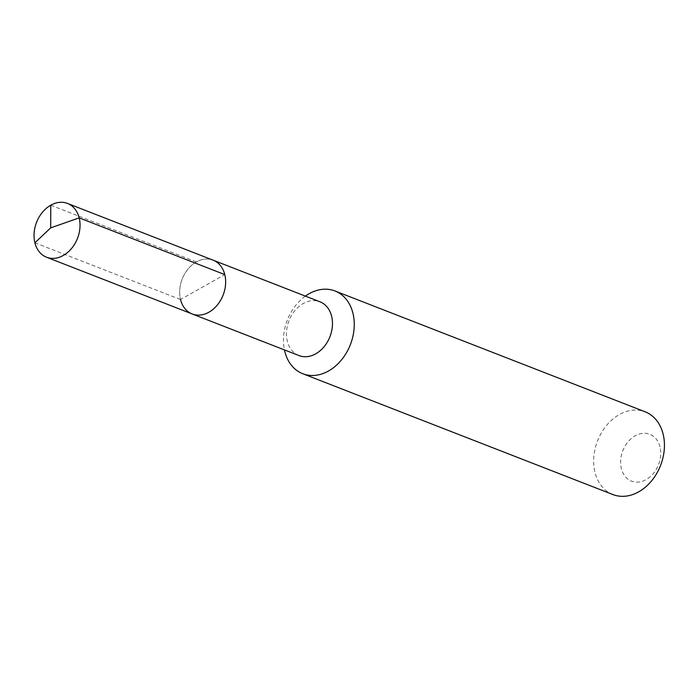 <?xml version="1.0" encoding="UTF-8"?>
<svg xmlns="http://www.w3.org/2000/svg" width="698" height="698" viewBox="0 0 698 698"><rect width="100%" height="100%" fill="white"/><g stroke="black" fill="none" stroke-linecap="round" stroke-linejoin="round"><path stroke-width="0.52" stroke-dasharray="3.49 2.62" d="M192.177 313.96A28.862 21.978 111.3 0 1 180.52 299.529A28.862 21.978 -68.7 0 1 188.067 269A28.862 21.978 -68.7 0 1 213.134 260.171A28.862 21.978 -68.7 0 0 188.067 269A28.862 21.978 -68.7 0 0 180.52 299.529L224.791 274.602M298.997 355.579A28.862 21.978 111.3 0 1 287.34 341.148A28.862 21.978 -68.7 0 1 294.888 310.619A28.862 21.978 -68.7 0 1 319.954 301.789M305.392 296.118A44.402 33.818 -68.7 0 0 284.435 349.907M612.923 494.559A44.402 33.818 111.3 0 1 594.993 472.354A44.402 33.818 -68.7 0 1 606.597 425.396A44.402 33.818 -68.7 0 1 645.161 411.811M659.959 446.851A25.163 19.16 -68.7 0 0 635.206 435.805A25.163 19.16 -68.7 0 0 621.368 468.576A25.163 19.16 111.3 0 0 646.13 479.622A25.163 19.16 111.3 0 0 659.959 446.851M34.9 242.799L180.52 299.529M50.771 205.203L196.391 261.933"/><path stroke-width="1.05" d="M192.177 313.96L46.557 257.23A28.862 21.978 111.3 0 0 71.624 248.392A28.862 21.978 111.3 0 0 79.171 217.872L50.692 227.862L79.171 217.872A28.862 21.978 -68.7 0 0 67.514 203.441L319.954 301.789A28.862 21.978 -68.7 0 1 331.611 316.22A28.862 21.978 111.3 0 1 324.064 346.74A28.862 21.978 111.3 0 1 298.997 355.579L192.177 313.96A28.862 21.978 111.3 0 0 217.244 305.122A28.862 21.978 111.3 0 0 224.791 274.602A28.862 21.978 -68.7 0 0 213.134 260.171A28.862 21.978 -68.7 0 1 224.791 274.602L79.171 217.872L224.791 274.602A28.862 21.978 111.3 0 1 217.244 305.122A28.862 21.978 111.3 0 1 192.177 313.96A28.862 21.978 111.3 0 1 180.52 299.529M334.979 290.961L645.161 411.811A44.402 33.818 -68.7 0 1 663.1 434.016A44.402 33.818 111.3 0 1 651.487 480.974A44.402 33.818 111.3 0 1 612.923 494.559L302.74 373.718A44.402 33.818 111.3 0 0 341.305 360.124A44.402 33.818 111.3 0 0 352.918 313.166A44.402 33.818 -68.7 0 0 334.979 290.961A44.402 33.818 -68.7 0 0 305.392 296.118M284.435 349.907A44.402 33.818 -68.7 0 0 284.81 351.513A44.402 33.818 111.3 0 0 302.74 373.718M67.514 203.441A28.862 21.978 -68.7 0 0 42.447 212.271A28.862 21.978 -68.7 0 0 34.9 242.799A28.862 21.978 111.3 0 0 46.557 257.23M50.771 205.203L50.692 227.862L34.9 242.799"/></g></svg>
